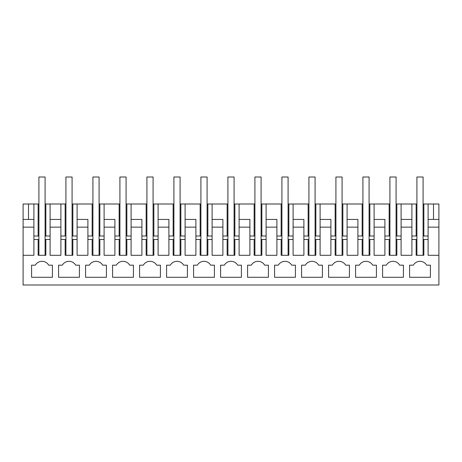 <?xml version="1.0" encoding="UTF-8"?>
<svg xmlns="http://www.w3.org/2000/svg" width="462" height="462" viewBox="0 0 462 462"><rect width="100%" height="100%" fill="white"/><g stroke="black" fill="none" stroke-linecap="round" stroke-linejoin="round"><path stroke-width="0.69" d="M28.5 219.427L28.5 204.002L33.899 204.002L33.899 236.013L33.899 219.427L23.1 219.427L23.1 285.002L438.9 285.002L438.9 219.427L433.5 219.427L433.5 204.002L438.9 204.002L438.9 219.427M45.085 204.002L60.897 204.002L60.897 236.013L65.916 236.013M65.916 204.002L60.897 204.002L60.897 239.483L65.142 239.483L65.142 255.301L72.857 255.301L72.857 239.483L77.102 239.483L77.102 255.301L87.901 255.301L87.901 239.483L92.14 239.483L92.14 255.301L99.856 255.301L99.856 239.483L104.1 239.483L104.1 255.301L114.899 255.301L114.899 239.483L119.144 239.483L119.144 255.301L126.859 255.301L126.859 239.483L131.098 239.483L131.098 255.301L141.898 255.301L141.898 239.483L146.142 239.483L146.142 255.301L153.858 255.301L153.858 239.483L158.102 239.483L158.102 255.301L168.901 255.301L168.901 239.483L173.14 239.483L173.14 255.301L180.856 255.301L180.856 239.483L185.1 239.483L185.1 255.301L195.9 255.301L195.9 239.483L200.144 239.483L200.144 255.301L207.86 255.301L207.86 239.483L212.098 239.483L212.098 255.301L222.898 255.301L222.898 239.483L227.142 239.483L227.142 255.301L234.858 255.301L234.858 239.483L239.102 239.483L239.102 255.301L249.902 255.301L249.902 239.483L254.14 239.483L254.14 255.301L261.856 255.301L261.856 239.483L266.1 239.483L266.1 255.301L276.9 255.301L276.9 239.483L281.144 239.483L281.144 255.301L288.86 255.301L288.86 239.483L293.099 239.483L293.099 255.301L303.898 255.301L303.898 239.483L308.142 239.483L308.142 255.301L315.858 255.301L315.858 239.483L320.102 239.483L320.102 255.301L330.902 255.301L330.902 239.483L335.141 239.483L335.141 255.301L342.856 255.301L342.856 239.483L347.101 239.483L347.101 255.301L357.9 255.301L357.9 239.483L362.144 239.483L362.144 255.301L369.86 255.301L369.86 239.483L374.099 239.483L374.099 255.301L384.898 255.301L384.898 239.483L389.143 239.483L389.143 255.301L396.858 255.301L396.858 239.483L401.103 239.483L401.103 255.301L411.902 255.301L411.902 239.483L416.141 239.483L416.141 255.301L423.856 255.301L423.856 239.483L428.101 239.483L428.101 236.013L428.101 255.301L438.9 255.301M72.084 204.002L72.857 204.002L72.857 236.013M92.914 204.002L72.857 204.002M99.087 204.002L99.856 204.002L99.856 236.013M119.912 204.002L99.856 204.002M126.086 204.002L126.859 204.002L126.859 236.013M146.916 204.002L126.859 204.002M153.084 204.002L153.858 204.002L153.858 236.013M173.914 204.002L153.858 204.002M180.088 204.002L180.856 204.002L180.856 236.013M200.912 204.002L180.856 204.002M207.086 204.002L207.86 204.002L207.86 236.013M227.916 204.002L207.86 204.002M234.084 204.002L234.858 204.002L234.858 236.013M254.914 204.002L234.858 204.002M261.088 204.002L261.856 204.002L261.856 236.013M281.912 204.002L261.856 204.002M288.086 204.002L288.86 204.002L288.86 236.013M308.916 204.002L288.86 204.002M315.084 204.002L315.858 204.002L315.858 236.013M335.914 204.002L315.858 204.002M342.088 204.002L342.856 204.002L342.856 236.013M362.913 204.002L342.856 204.002M369.086 204.002L369.86 204.002L369.86 236.013M389.916 204.002L369.86 204.002M396.084 204.002L396.858 204.002L396.858 236.013M396.084 236.013L401.103 236.013L401.103 204.002L396.858 204.002M401.103 204.002L411.902 204.002L411.902 236.013L416.915 236.013M416.915 204.002L411.902 204.002L411.902 239.483M423.088 204.002L423.856 204.002L423.856 236.013M433.5 204.002L423.856 204.002M23.1 219.427L23.1 204.002L28.5 204.002M38.912 204.002L33.899 204.002L33.899 219.427M23.1 227.142L33.899 227.142M23.1 255.301L33.899 255.301L33.899 236.013L38.912 236.013M50.098 204.002L50.098 219.427L60.897 219.427M65.142 204.002L65.142 236.013M77.102 204.002L77.102 236.013L72.084 236.013M77.102 219.427L87.901 219.427L87.901 236.013L92.914 236.013M87.901 219.427L87.901 239.483M92.14 204.002L92.14 236.013M104.1 204.002L104.1 236.013L99.087 236.013M104.1 219.427L114.899 219.427L114.899 236.013L119.912 236.013M114.899 219.427L114.899 239.483M119.144 204.002L119.144 236.013M131.098 204.002L131.098 236.013L126.086 236.013M131.098 219.427L141.898 219.427L141.898 236.013L146.916 236.013M141.898 219.427L141.898 239.483M146.142 204.002L146.142 236.013M158.102 204.002L158.102 236.013L153.084 236.013M158.102 219.427L168.901 219.427L168.901 236.013L173.914 236.013M168.901 219.427L168.901 239.483M173.14 204.002L173.14 236.013M185.1 204.002L185.1 236.013L180.088 236.013M185.1 219.427L195.9 219.427L195.9 236.013L200.912 236.013M195.9 219.427L195.9 239.483M200.144 204.002L200.144 236.013M212.098 204.002L212.098 236.013L207.086 236.013M212.098 219.427L222.898 219.427L222.898 236.013L227.916 236.013M222.898 219.427L222.898 239.483M227.142 204.002L227.142 236.013M239.102 204.002L239.102 236.013L234.084 236.013M239.102 219.427L249.902 219.427L249.902 236.013L254.914 236.013M249.902 219.427L249.902 239.483M254.14 204.002L254.14 236.013M266.1 204.002L266.1 236.013L261.088 236.013M266.1 219.427L276.9 219.427L276.9 236.013L281.912 236.013M276.9 219.427L276.9 239.483M281.144 204.002L281.144 236.013M293.099 204.002L293.099 236.013L288.086 236.013M293.099 219.427L303.898 219.427L303.898 236.013L308.916 236.013M303.898 219.427L303.898 239.483M308.142 204.002L308.142 236.013M320.102 204.002L320.102 236.013L315.084 236.013M320.102 219.427L330.902 219.427L330.902 236.013L335.914 236.013M330.902 219.427L330.902 239.483M335.141 204.002L335.141 236.013M347.101 204.002L347.101 236.013L342.088 236.013M347.101 219.427L357.9 219.427L357.9 236.013L362.913 236.013M357.9 219.427L357.9 239.483M362.144 204.002L362.144 236.013M374.099 204.002L374.099 236.013L369.086 236.013M374.099 219.427L384.898 219.427L384.898 236.013L389.916 236.013M384.898 219.427L384.898 239.483M389.143 204.002L389.143 236.013M401.103 219.427L411.902 219.427M416.141 204.002L416.141 236.013M428.101 204.002L428.101 236.013L423.088 236.013M428.101 219.427L433.5 219.427M38.144 204.002L38.144 236.013M45.859 204.002L45.859 236.013M50.098 219.427L50.098 236.013L45.085 236.013M45.085 239.483L50.098 239.483L50.098 255.301L60.897 255.301L60.897 239.483M45.859 239.483L45.859 255.301L38.144 255.301L38.144 239.483L38.912 239.483M33.899 239.483L38.144 239.483M52.414 265.176L48.683 265.176A7.715 7.715 0 0 0 35.32 265.176L31.583 265.176L31.583 277.287L52.414 277.287L52.414 265.176M386.319 265.176A7.715 7.715 0 0 1 399.682 265.176L403.413 265.176L403.413 277.287L382.588 277.287L382.588 265.176L386.319 265.176L382.588 265.176M214.414 265.176L214.414 277.287L193.584 277.287L193.584 265.176L197.32 265.176A7.715 7.715 0 0 1 210.684 265.176L214.414 265.176M170.322 265.176A7.715 7.715 0 0 1 183.68 265.176L187.416 265.176L187.416 277.287L166.586 277.287L166.586 265.176L170.322 265.176L166.586 265.176M241.412 277.287L220.588 277.287L220.588 265.176L224.318 265.176A7.715 7.715 0 0 1 237.682 265.176L241.412 265.176L241.412 277.287M62.318 265.176A7.715 7.715 0 0 1 75.681 265.176L79.412 265.176L79.412 277.287L58.587 277.287L58.587 265.176L62.318 265.176L58.587 265.176M143.318 265.176L139.588 265.176L139.588 277.287L160.412 277.287L160.412 265.176L156.682 265.176A7.715 7.715 0 0 0 143.318 265.176L139.588 265.176M116.32 265.176A7.715 7.715 0 0 1 129.683 265.176L133.414 265.176L133.414 277.287L112.584 277.287L112.584 265.176L116.32 265.176L112.584 265.176M106.416 277.287L85.585 277.287L85.585 265.176L89.322 265.176A7.715 7.715 0 0 1 102.68 265.176L106.416 265.176L106.416 277.287M247.586 265.176L247.586 277.287L268.416 277.287L268.416 265.176L264.68 265.176A7.715 7.715 0 0 0 251.316 265.176L247.586 265.176L251.316 265.176M349.416 265.176L345.68 265.176A7.715 7.715 0 0 0 332.317 265.176L328.586 265.176L328.586 277.287L349.416 277.287L349.416 265.176M301.588 265.176L301.588 277.287L322.412 277.287L322.412 265.176L318.682 265.176A7.715 7.715 0 0 0 305.318 265.176L301.588 265.176L305.318 265.176M295.414 265.176L295.414 277.287L274.584 277.287L274.584 265.176L278.32 265.176A7.715 7.715 0 0 1 291.678 265.176L295.414 265.176M413.317 265.176A7.715 7.715 0 0 1 426.68 265.176L430.417 265.176L430.417 277.287L409.586 277.287L409.586 265.176L413.317 265.176L409.586 265.176M359.321 265.176L355.584 265.176L355.584 277.287L376.414 277.287L376.414 265.176L372.678 265.176A7.715 7.715 0 0 0 359.321 265.176L355.584 265.176M50.098 239.483L50.098 236.013M77.102 239.483L77.102 236.013L77.102 239.483M104.1 239.483L104.1 236.013L104.1 239.483M131.098 239.483L131.098 236.013L131.098 239.483M158.102 239.483L158.102 236.013L158.102 239.483M185.1 239.483L185.1 236.013L185.1 239.483M212.098 239.483L212.098 236.013L212.098 239.483M239.102 239.483L239.102 236.013L239.102 239.483M266.1 239.483L266.1 236.013L266.1 239.483M293.099 239.483L293.099 236.013L293.099 239.483M320.102 239.483L320.102 236.013L320.102 239.483M347.101 239.483L347.101 236.013L347.101 239.483M374.099 239.483L374.099 236.013L374.099 239.483M401.103 239.483L401.103 236.013L401.103 239.483M428.101 227.142L438.9 227.142M389.143 239.483L389.916 239.483M396.084 239.483L396.858 239.483M362.144 239.483L362.913 239.483M369.086 239.483L369.86 239.483M335.141 239.483L335.914 239.483M342.088 239.483L342.856 239.483M308.142 239.483L308.916 239.483M315.084 239.483L315.858 239.483M281.144 239.483L281.912 239.483M288.086 239.483L288.86 239.483M254.14 239.483L254.914 239.483M261.088 239.483L261.856 239.483M227.142 239.483L227.916 239.483M234.084 239.483L234.858 239.483M200.144 239.483L200.912 239.483M207.086 239.483L207.86 239.483M173.14 239.483L173.914 239.483M180.088 239.483L180.856 239.483M146.142 239.483L146.916 239.483M153.084 239.483L153.858 239.483M119.144 239.483L119.912 239.483M126.086 239.483L126.859 239.483M92.14 239.483L92.914 239.483M99.087 239.483L99.856 239.483M65.142 239.483L65.916 239.483M72.084 239.483L72.857 239.483M416.141 239.483L416.915 239.483M423.088 239.483L423.856 239.483M35.32 265.176L31.583 265.176M197.32 265.176L193.584 265.176M224.318 265.176L220.588 265.176M89.322 265.176L85.585 265.176M332.317 265.176L328.586 265.176M278.32 265.176L274.584 265.176M50.098 227.142L60.897 227.142M77.102 227.142L87.901 227.142M104.1 227.142L114.899 227.142M131.098 227.142L141.898 227.142M158.102 227.142L168.901 227.142M185.1 227.142L195.9 227.142M212.098 227.142L222.898 227.142M239.102 227.142L249.902 227.142M266.1 227.142L276.9 227.142M293.099 227.142L303.898 227.142M320.102 227.142L330.902 227.142M347.101 227.142L357.9 227.142M374.099 227.142L384.898 227.142M401.103 227.142L411.902 227.142M45.085 255.301L45.085 176.998L38.912 176.998L38.912 255.301M72.084 255.301L72.084 176.998L65.916 176.998L65.916 255.301M99.087 255.301L99.087 176.998L92.914 176.998L92.914 255.301M126.086 255.301L126.086 176.998L119.912 176.998L119.912 255.301M153.084 255.301L153.084 176.998L146.916 176.998L146.916 255.301M180.088 255.301L180.088 176.998L173.914 176.998L173.914 255.301M207.086 255.301L207.086 176.998L200.912 176.998L200.912 255.301M234.084 255.301L234.084 176.998L227.916 176.998L227.916 255.301M261.088 255.301L261.088 176.998L254.914 176.998L254.914 255.301M288.086 255.301L288.086 176.998L281.912 176.998L281.912 255.301M315.084 255.301L315.084 176.998L308.916 176.998L308.916 255.301M342.088 255.301L342.088 176.998L335.914 176.998L335.914 255.301M369.086 255.301L369.086 176.998L362.913 176.998L362.913 255.301M396.084 255.301L396.084 176.998L389.916 176.998L389.916 255.301M423.088 255.301L423.088 176.998L416.915 176.998L416.915 255.301"/></g></svg>
